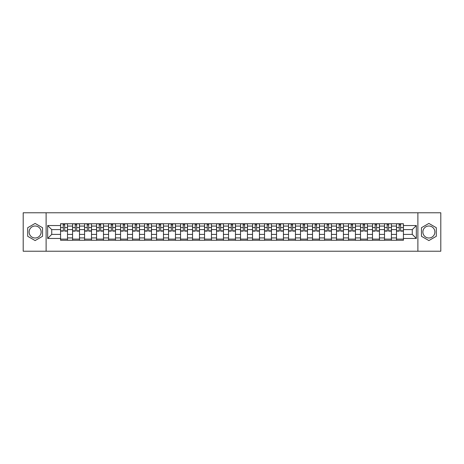 <?xml version="1.0" encoding="UTF-8"?>
<svg xmlns="http://www.w3.org/2000/svg" width="464" height="464" viewBox="0 0 464 464"><rect width="100%" height="100%" fill="white"/><g stroke="black" fill="none" stroke-linecap="round" stroke-linejoin="round"><path stroke-width="0.7" d="M35.119 237.997A5.997 5.997 0 0 1 29.122 232A5.997 5.997 0 0 1 35.119 226.003A5.997 5.997 0 0 1 41.122 232A5.997 5.997 0 0 1 35.119 237.997M428.881 237.997A5.997 5.997 0 0 1 422.878 232A5.997 5.997 0 0 1 428.881 226.003A5.997 5.997 0 0 1 434.878 232A5.997 5.997 0 0 1 428.881 237.997M417.884 251.227L440.8 251.227L440.8 212.773L23.2 212.773L23.2 251.227L417.884 251.227L417.884 212.773M72.575 240.265L72.575 226.078L67.5 226.078L67.5 240.265M67.5 226.078L67.5 223.735M72.575 226.078L72.575 223.735M79.495 223.735L79.495 240.265M84.57 240.265L84.57 223.735M91.495 223.735L91.495 240.265M96.57 240.265L96.57 223.735M103.489 223.735L103.489 240.265M108.564 240.265L108.564 223.735M115.49 223.735L115.49 240.265M120.565 240.265L120.565 223.735M127.484 223.735L127.484 240.265M132.559 240.265L132.559 223.735M139.484 223.735L139.484 240.265M144.559 240.265L144.559 223.735M151.479 223.735L151.479 240.265M156.554 240.265L156.554 223.735M163.479 223.735L163.479 240.265M168.554 240.265L168.554 223.735M175.473 223.735L175.473 240.265M180.548 240.265L180.548 223.735M187.473 223.735L187.473 240.265M192.548 240.265L192.548 223.735M199.468 223.735L199.468 240.265M204.543 240.265L204.543 223.735M211.468 223.735L211.468 240.265M216.543 240.265L216.543 223.735M223.462 223.735L223.462 240.265M228.537 240.265L228.537 223.735M235.463 223.735L235.463 240.265M240.538 240.265L240.538 223.735M247.457 223.735L247.457 240.265M252.532 240.265L252.532 223.735M259.457 223.735L259.457 240.265M264.532 240.265L264.532 223.735M271.452 223.735L271.452 240.265M276.527 240.265L276.527 223.735M283.452 223.735L283.452 240.265M288.527 240.265L288.527 223.735M295.446 223.735L295.446 240.265M300.521 240.265L300.521 223.735M307.446 223.735L307.446 240.265M312.521 240.265L312.521 223.735M319.441 223.735L319.441 240.265M324.516 240.265L324.516 223.735M331.441 223.735L331.441 240.265M336.516 240.265L336.516 223.735M343.435 223.735L343.435 240.265M348.51 240.265L348.51 223.735M355.436 223.735L355.436 240.265M360.511 240.265L360.511 223.735M367.43 223.735L367.43 240.265M372.505 240.265L372.505 223.735M379.43 223.735L379.43 240.265M384.505 240.265L384.505 223.735M391.425 223.735L391.425 240.265M396.5 240.265L396.5 223.735M396.5 234.384L391.425 234.384M384.505 234.384L379.43 234.384M372.505 234.384L367.43 234.384M360.511 234.384L355.436 234.384M348.51 234.384L343.435 234.384M336.516 234.384L331.441 234.384M324.516 234.384L319.441 234.384M312.521 234.384L307.446 234.384M300.521 234.384L295.446 234.384M288.527 234.384L283.452 234.384M276.527 234.384L271.452 234.384M264.532 234.384L259.457 234.384M252.532 234.384L247.457 234.384M240.538 234.384L235.463 234.384M228.537 234.384L223.462 234.384M216.543 234.384L211.468 234.384M204.543 234.384L199.468 234.384M192.548 234.384L187.473 234.384M180.548 234.384L175.473 234.384M168.554 234.384L163.479 234.384M156.554 234.384L151.479 234.384M144.559 234.384L139.484 234.384M132.559 234.384L127.484 234.384M120.565 234.384L115.49 234.384M108.564 234.384L103.489 234.384M96.57 234.384L91.495 234.384M84.57 234.384L79.495 234.384M72.575 234.384L67.5 234.384M396.5 229.616L391.425 229.616M384.505 229.616L379.43 229.616M372.505 229.616L367.43 229.616M360.511 229.616L355.436 229.616M348.51 229.616L343.435 229.616M336.516 229.616L331.441 229.616M324.516 229.616L319.441 229.616M312.521 229.616L307.446 229.616M300.521 229.616L295.446 229.616M288.527 229.616L283.452 229.616M276.527 229.616L271.452 229.616M264.532 229.616L259.457 229.616M252.532 229.616L247.457 229.616M240.538 229.616L235.463 229.616M228.537 229.616L223.462 229.616M216.543 229.616L211.468 229.616M204.543 229.616L199.468 229.616M192.548 229.616L187.473 229.616M180.548 229.616L175.473 229.616M168.554 229.616L163.479 229.616M156.554 229.616L151.479 229.616M144.559 229.616L139.484 229.616M132.559 229.616L127.484 229.616M120.565 229.616L115.49 229.616M108.564 229.616L103.489 229.616M96.57 229.616L91.495 229.616M84.57 229.616L79.495 229.616M72.575 229.616L67.5 229.616M51.73 234.384L60.575 234.384L60.575 229.616L51.73 229.616L51.73 234.384L47.659 238.461L47.659 225.539L60.575 225.539L60.575 229.616M403.425 229.616L403.425 234.384L412.27 234.384L412.27 229.616L403.425 229.616L403.425 223.735L60.575 223.735L60.575 225.539M403.425 225.539L416.341 225.539L416.341 238.461L403.425 238.461L403.425 234.384M60.575 234.384L60.575 240.265L403.425 240.265L403.425 238.461M60.575 238.461L47.659 238.461M46.116 251.227L46.116 212.773M42.543 227.714L35.119 223.428L27.701 227.714L27.701 236.286L35.119 240.572L42.543 236.286L42.543 227.714M436.299 227.714L428.881 223.428L421.457 227.714L421.457 236.286L428.881 240.572L436.299 236.286L436.299 227.714M67.5 239.117L60.575 239.117M63.382 224.883L64.693 224.883M79.495 239.117L72.575 239.117M75.383 224.883L76.688 224.883M91.495 239.117L84.57 239.117M87.377 224.883L88.688 224.883M103.489 239.117L96.57 239.117M99.377 224.883L100.682 224.883M115.49 239.117L108.564 239.117M111.372 224.883L112.682 224.883M127.484 239.117L120.565 239.117M123.372 224.883L124.677 224.883M139.484 239.117L132.559 239.117M135.366 224.883L136.677 224.883M151.479 239.117L144.559 239.117M147.366 224.883L148.671 224.883M163.479 239.117L156.554 239.117M159.361 224.883L160.672 224.883M175.473 239.117L168.554 239.117M171.361 224.883L172.666 224.883M187.473 239.117L180.548 239.117M183.355 224.883L184.666 224.883M199.468 239.117L192.548 239.117M195.356 224.883L196.661 224.883M211.468 239.117L204.543 239.117M207.35 224.883L208.661 224.883M223.462 239.117L216.543 239.117M219.35 224.883L220.655 224.883M235.463 239.117L228.537 239.117M231.345 224.883L232.655 224.883M247.457 239.117L240.538 239.117M243.345 224.883L244.65 224.883M259.457 239.117L252.532 239.117M255.339 224.883L256.65 224.883M271.452 239.117L264.532 239.117M267.339 224.883L268.644 224.883M283.452 239.117L276.527 239.117M279.334 224.883L280.645 224.883M295.446 239.117L288.527 239.117M291.334 224.883L292.639 224.883M307.446 239.117L300.521 239.117M303.328 224.883L304.639 224.883M319.441 239.117L312.521 239.117M315.329 224.883L316.634 224.883M331.441 239.117L324.516 239.117M327.323 224.883L328.634 224.883M343.435 239.117L336.516 239.117M339.323 224.883L340.628 224.883M355.436 239.117L348.51 239.117M351.318 224.883L352.628 224.883M367.43 239.117L360.511 239.117M363.318 224.883L364.623 224.883M379.43 239.117L372.505 239.117M375.312 224.883L376.623 224.883M391.425 239.117L384.505 239.117M387.312 224.883L388.617 224.883M403.425 239.117L396.5 239.117M399.307 224.883L400.618 224.883M47.659 225.539L51.73 229.616M412.27 234.384L416.341 238.461M412.27 229.616L416.341 225.539M64.693 231.118L64.693 223.81L67.46 223.81L67.46 231.118L64.693 231.118M63.382 224.808L64.693 224.808M64.919 223.81L60.616 223.81L60.616 231.118L63.382 231.118L63.15 223.81M76.688 231.118L76.688 223.81L79.454 223.81L79.454 231.118L76.688 231.118M75.383 224.808L76.688 224.808M76.92 223.81L72.61 223.81L72.61 231.118L75.383 231.118L75.151 223.81M88.688 231.118L88.688 223.81L91.454 223.81L91.454 231.118L88.688 231.118M87.377 224.808L88.688 224.808M88.914 223.81L84.61 223.81L84.61 231.118L87.377 231.118L87.145 223.81M100.682 231.118L100.682 223.81L103.449 223.81L103.449 231.118L100.682 231.118M99.377 224.808L100.682 224.808M100.914 223.81L96.605 223.81L96.605 231.118L99.377 231.118L99.145 223.81M112.682 231.118L112.682 223.81L115.449 223.81L115.449 231.118L112.682 231.118M111.372 224.808L112.682 224.808M112.909 223.81L108.605 223.81L108.605 231.118L111.372 231.118L111.14 223.81M124.677 231.118L124.677 223.81L127.443 223.81L127.443 231.118L124.677 231.118M123.372 224.808L124.677 224.808M124.909 223.81L120.599 223.81L120.599 231.118L123.372 231.118L123.14 223.81M136.677 231.118L136.677 223.81L139.444 223.81L139.444 231.118L136.677 231.118M135.366 224.808L136.677 224.808M136.903 223.81L132.6 223.81L132.6 231.118L135.366 231.118L135.134 223.81M148.671 231.118L148.671 223.81L151.438 223.81L151.438 231.118L148.671 231.118M147.366 224.808L148.671 224.808M148.903 223.81L144.594 223.81L144.594 231.118L147.366 231.118L147.134 223.81M160.672 231.118L160.672 223.81L163.438 223.81L163.438 231.118L160.672 231.118M159.361 224.808L160.672 224.808M160.898 223.81L156.594 223.81L156.594 231.118L159.361 231.118L159.129 223.81M172.666 231.118L172.666 223.81L175.438 223.81L175.438 231.118L172.666 231.118M171.361 224.808L172.666 224.808M172.898 223.81L168.589 223.81L168.589 231.118L171.361 231.118L171.129 223.81M184.666 231.118L184.666 223.81L187.433 223.81L187.433 231.118L184.666 231.118M183.355 224.808L184.666 224.808M184.892 223.81L180.589 223.81L180.589 231.118L183.355 231.118L183.123 223.81M196.661 231.118L196.661 223.81L199.433 223.81L199.433 231.118L196.661 231.118M195.356 224.808L196.661 224.808M196.893 223.81L192.583 223.81L192.583 231.118L195.356 231.118L195.124 223.81M208.661 231.118L208.661 223.81L211.427 223.81L211.427 231.118L208.661 231.118M207.35 224.808L208.661 224.808M208.887 223.81L204.583 223.81L204.583 231.118L207.35 231.118L207.118 223.81M220.655 231.118L220.655 223.81L223.428 223.81L223.428 231.118L220.655 231.118M219.35 224.808L220.655 224.808M220.887 223.81L216.578 223.81L216.578 231.118L219.35 231.118L219.118 223.81M232.655 231.118L232.655 223.81L235.422 223.81L235.422 231.118L232.655 231.118M231.345 224.808L232.655 224.808M232.882 223.81L228.578 223.81L228.578 231.118L231.345 231.118L231.118 223.81M244.65 231.118L244.65 223.81L247.422 223.81L247.422 231.118L244.65 231.118M243.345 224.808L244.65 224.808M244.882 223.81L240.572 223.81L240.572 231.118L243.345 231.118L243.113 223.81M256.65 231.118L256.65 223.81L259.417 223.81L259.417 231.118L256.65 231.118M255.339 224.808L256.65 224.808M256.882 223.81L252.573 223.81L252.573 231.118L255.339 231.118L255.113 223.81M268.644 231.118L268.644 223.81L271.417 223.81L271.417 231.118L268.644 231.118M267.339 224.808L268.644 224.808M268.876 223.81L264.567 223.81L264.567 231.118L267.339 231.118L267.107 223.81M280.645 231.118L280.645 223.81L283.411 223.81L283.411 231.118L280.645 231.118M279.334 224.808L280.645 224.808M280.877 223.81L276.567 223.81L276.567 231.118L279.334 231.118L279.108 223.81M292.639 231.118L292.639 223.81L295.411 223.81L295.411 231.118L292.639 231.118M291.334 224.808L292.639 224.808M292.871 223.81L288.562 223.81L288.562 231.118L291.334 231.118L291.102 223.81M304.639 231.118L304.639 223.81L307.406 223.81L307.406 231.118L304.639 231.118M303.328 224.808L304.639 224.808M304.871 223.81L300.562 223.81L300.562 231.118L303.328 231.118L303.102 223.81M316.634 231.118L316.634 223.81L319.406 223.81L319.406 231.118L316.634 231.118M315.329 224.808L316.634 224.808M316.866 223.81L312.562 223.81L312.562 231.118L315.329 231.118L315.097 223.81M328.634 231.118L328.634 223.81L331.4 223.81L331.4 231.118L328.634 231.118M327.323 224.808L328.634 224.808M328.866 223.81L324.556 223.81L324.556 231.118L327.323 231.118L327.097 223.81M340.628 231.118L340.628 223.81L343.401 223.81L343.401 231.118L340.628 231.118M339.323 224.808L340.628 224.808M340.86 223.81L336.557 223.81L336.557 231.118L339.323 231.118L339.091 223.81M352.628 231.118L352.628 223.81L355.395 223.81L355.395 231.118L352.628 231.118M351.318 224.808L352.628 224.808M352.86 223.81L348.551 223.81L348.551 231.118L351.318 231.118L351.091 223.81M364.623 231.118L364.623 223.81L367.395 223.81L367.395 231.118L364.623 231.118M363.318 224.808L364.623 224.808M364.855 223.81L360.551 223.81L360.551 231.118L363.318 231.118L363.086 223.81M376.623 231.118L376.623 223.81L379.39 223.81L379.39 231.118L376.623 231.118M375.312 224.808L376.623 224.808M376.855 223.81L372.546 223.81L372.546 231.118L375.312 231.118L375.086 223.81M388.617 231.118L388.617 223.81L391.39 223.81L391.39 231.118L388.617 231.118M387.312 224.808L388.617 224.808M388.849 223.81L384.546 223.81L384.546 231.118L387.312 231.118L387.08 223.81M400.618 231.118L400.618 223.81L403.384 223.81L403.384 231.118L400.618 231.118M399.307 224.808L400.618 224.808M400.85 223.81L396.54 223.81L396.54 231.118L399.307 231.118L399.081 223.81M384.505 226.078L379.43 226.078M372.505 226.078L367.43 226.078M360.511 226.078L355.436 226.078M348.51 226.078L343.435 226.078M336.516 226.078L331.441 226.078M324.516 226.078L319.441 226.078M312.521 226.078L307.446 226.078M300.521 226.078L295.446 226.078M288.527 226.078L283.452 226.078M276.527 226.078L271.452 226.078M264.532 226.078L259.457 226.078M252.532 226.078L247.457 226.078M240.538 226.078L235.463 226.078M228.537 226.078L223.462 226.078M216.543 226.078L211.468 226.078M204.543 226.078L199.468 226.078M192.548 226.078L187.473 226.078M180.548 226.078L175.473 226.078M168.554 226.078L163.479 226.078M156.554 226.078L151.479 226.078M144.559 226.078L139.484 226.078M132.559 226.078L127.484 226.078M120.565 226.078L115.49 226.078M108.564 226.078L103.489 226.078M96.57 226.078L91.495 226.078M84.57 226.078L79.495 226.078M396.5 226.078L391.425 226.078M384.505 237.922L379.43 237.922M372.505 237.922L367.43 237.922M360.511 237.922L355.436 237.922M348.51 237.922L343.435 237.922M336.516 237.922L331.441 237.922M324.516 237.922L319.441 237.922M312.521 237.922L307.446 237.922M300.521 237.922L295.446 237.922M288.527 237.922L283.452 237.922M276.527 237.922L271.452 237.922M264.532 237.922L259.457 237.922M252.532 237.922L247.457 237.922M240.538 237.922L235.463 237.922M228.537 237.922L223.462 237.922M216.543 237.922L211.468 237.922M204.543 237.922L199.468 237.922M192.548 237.922L187.473 237.922M180.548 237.922L175.473 237.922M168.554 237.922L163.479 237.922M156.554 237.922L151.479 237.922M144.559 237.922L139.484 237.922M132.559 237.922L127.484 237.922M120.565 237.922L115.49 237.922M108.564 237.922L103.489 237.922M96.57 237.922L91.495 237.922M84.57 237.922L79.495 237.922M72.575 237.922L67.5 237.922M396.5 237.922L391.425 237.922M64.693 230.852L67.46 230.852M64.693 227.546L67.46 227.546M60.616 230.852L63.382 230.852M60.616 227.546L63.382 227.546M76.688 230.852L79.454 230.852M76.688 227.546L79.454 227.546M72.61 230.852L75.383 230.852M72.61 227.546L75.383 227.546M88.688 230.852L91.454 230.852M88.688 227.546L91.454 227.546M84.61 230.852L87.377 230.852M84.61 227.546L87.377 227.546M100.682 230.852L103.449 230.852M100.682 227.546L103.449 227.546M96.605 230.852L99.377 230.852M96.605 227.546L99.377 227.546M112.682 230.852L115.449 230.852M112.682 227.546L115.449 227.546M108.605 230.852L111.372 230.852M108.605 227.546L111.372 227.546M124.677 230.852L127.443 230.852M124.677 227.546L127.443 227.546M120.599 230.852L123.372 230.852M120.599 227.546L123.372 227.546M136.677 230.852L139.444 230.852M136.677 227.546L139.444 227.546M132.6 230.852L135.366 230.852M132.6 227.546L135.366 227.546M148.671 230.852L151.438 230.852M148.671 227.546L151.438 227.546M144.594 230.852L147.366 230.852M144.594 227.546L147.366 227.546M160.672 230.852L163.438 230.852M160.672 227.546L163.438 227.546M156.594 230.852L159.361 230.852M156.594 227.546L159.361 227.546M172.666 230.852L175.438 230.852M172.666 227.546L175.438 227.546M168.589 230.852L171.361 230.852M168.589 227.546L171.361 227.546M184.666 230.852L187.433 230.852M184.666 227.546L187.433 227.546M180.589 230.852L183.355 230.852M180.589 227.546L183.355 227.546M196.661 230.852L199.433 230.852M196.661 227.546L199.433 227.546M192.583 230.852L195.356 230.852M192.583 227.546L195.356 227.546M208.661 230.852L211.427 230.852M208.661 227.546L211.427 227.546M204.583 230.852L207.35 230.852M204.583 227.546L207.35 227.546M220.655 230.852L223.428 230.852M220.655 227.546L223.428 227.546M216.578 230.852L219.35 230.852M216.578 227.546L219.35 227.546M232.655 230.852L235.422 230.852M232.655 227.546L235.422 227.546M228.578 230.852L231.345 230.852M228.578 227.546L231.345 227.546M244.65 230.852L247.422 230.852M244.65 227.546L247.422 227.546M240.572 230.852L243.345 230.852M240.572 227.546L243.345 227.546M256.65 230.852L259.417 230.852M256.65 227.546L259.417 227.546M252.573 230.852L255.339 230.852M252.573 227.546L255.339 227.546M268.644 230.852L271.417 230.852M268.644 227.546L271.417 227.546M264.567 230.852L267.339 230.852M264.567 227.546L267.339 227.546M280.645 230.852L283.411 230.852M280.645 227.546L283.411 227.546M276.567 230.852L279.334 230.852M276.567 227.546L279.334 227.546M292.639 230.852L295.411 230.852M292.639 227.546L295.411 227.546M288.562 230.852L291.334 230.852M288.562 227.546L291.334 227.546M304.639 230.852L307.406 230.852M304.639 227.546L307.406 227.546M300.562 230.852L303.328 230.852M300.562 227.546L303.328 227.546M316.634 230.852L319.406 230.852M316.634 227.546L319.406 227.546M312.562 230.852L315.329 230.852M312.562 227.546L315.329 227.546M328.634 230.852L331.4 230.852M328.634 227.546L331.4 227.546M324.556 230.852L327.323 230.852M324.556 227.546L327.323 227.546M340.628 230.852L343.401 230.852M340.628 227.546L343.401 227.546M336.557 230.852L339.323 230.852M336.557 227.546L339.323 227.546M352.628 230.852L355.395 230.852M352.628 227.546L355.395 227.546M348.551 230.852L351.318 230.852M348.551 227.546L351.318 227.546M364.623 230.852L367.395 230.852M364.623 227.546L367.395 227.546M360.551 230.852L363.318 230.852M360.551 227.546L363.318 227.546M376.623 230.852L379.39 230.852M376.623 227.546L379.39 227.546M372.546 230.852L375.312 230.852M372.546 227.546L375.312 227.546M388.617 230.852L391.39 230.852M388.617 227.546L391.39 227.546M384.546 230.852L387.312 230.852M384.546 227.546L387.312 227.546M400.618 230.852L403.384 230.852M400.618 227.546L403.384 227.546M396.54 230.852L399.307 230.852M396.54 227.546L399.307 227.546"/></g></svg>
